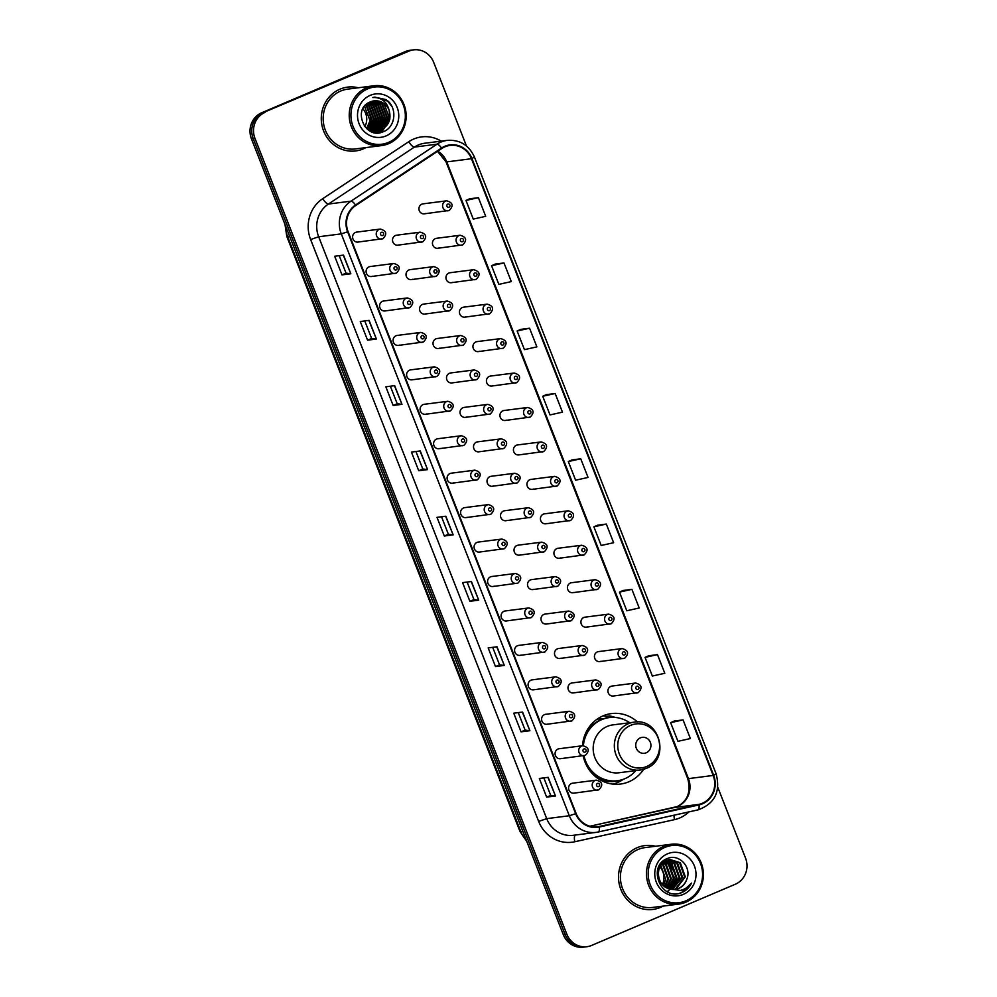 <?xml version="1.0" encoding="UTF-8"?>
<svg xmlns="http://www.w3.org/2000/svg" width="997" height="997" viewBox="0 0 997 997"><rect width="100%" height="100%" fill="white"/><g stroke="black" fill="none" stroke-linecap="round" stroke-linejoin="round"><path stroke-width="1.5" d="M637.544 722.002A35.518 33.499 82.7 0 0 611.435 713.59A35.518 33.499 82.7 0 0 603.035 715.871A35.518 33.499 82.7 0 0 582.51 745.744A31.829 30.022 82.7 0 1 600.855 719.747A31.829 30.022 82.7 0 1 608.369 717.703L609.254 717.591A31.829 30.022 82.7 0 0 601.727 719.635A31.829 30.022 82.7 0 0 583.382 745.669M583.17 755.801A35.518 33.499 82.7 0 0 620.47 784.053A35.518 33.499 82.7 0 0 628.87 781.773A35.518 33.499 82.7 0 0 643.613 769.323M396.295 273.153A5.022 4.736 -97.3 0 1 389.889 269.738A5.022 4.736 -97.3 0 1 393.827 263.507L370.199 266.535A5.022 4.736 82.7 0 0 366.26 272.767A5.022 4.736 82.7 0 0 372.666 276.194M409.792 307.599A5.022 4.736 -97.3 0 1 403.386 304.185A5.022 4.736 -97.3 0 1 407.324 297.953L383.708 300.982A5.022 4.736 82.7 0 0 379.757 307.213A5.022 4.736 82.7 0 0 386.163 310.628M423.289 342.046A5.022 4.736 -97.3 0 1 416.883 338.619A5.022 4.736 -97.3 0 1 420.821 332.4L397.205 335.428A5.022 4.736 82.7 0 0 393.254 341.659A5.022 4.736 82.7 0 0 399.672 345.074M436.786 376.48A5.022 4.736 -97.3 0 1 430.38 373.065A5.022 4.736 -97.3 0 1 434.318 366.834L410.702 369.862A5.022 4.736 82.7 0 0 406.764 376.093A5.022 4.736 82.7 0 0 413.169 379.521M450.283 410.926A5.022 4.736 -97.3 0 1 443.877 407.511A5.022 4.736 -97.3 0 1 447.827 401.28L424.199 404.308A5.022 4.736 82.7 0 0 420.26 410.54A5.022 4.736 82.7 0 0 426.666 413.954M463.792 445.372A5.022 4.736 -97.3 0 1 457.374 441.958A5.022 4.736 -97.3 0 1 461.324 435.726L437.695 438.755A5.022 4.736 82.7 0 0 433.757 444.986A5.022 4.736 82.7 0 0 440.163 448.401M477.289 479.819A5.022 4.736 -97.3 0 1 470.883 476.392A5.022 4.736 -97.3 0 1 474.821 470.16L451.192 473.201A5.022 4.736 82.7 0 0 447.254 479.432A5.022 4.736 82.7 0 0 453.66 482.847M490.786 514.253A5.022 4.736 -97.3 0 1 484.38 510.838A5.022 4.736 -97.3 0 1 488.318 504.607L464.689 507.635A5.022 4.736 82.7 0 0 460.751 513.866A5.022 4.736 82.7 0 0 467.157 517.293M504.283 548.699A5.022 4.736 -97.3 0 1 497.877 545.284A5.022 4.736 -97.3 0 1 501.815 539.053L478.186 542.081A5.022 4.736 82.7 0 0 474.248 548.313A5.022 4.736 82.7 0 0 480.654 551.727M517.779 583.145A5.022 4.736 -97.3 0 1 511.374 579.718A5.022 4.736 -97.3 0 1 515.312 573.487L491.683 576.528A5.022 4.736 82.7 0 0 487.745 582.759A5.022 4.736 82.7 0 0 494.151 586.174M531.276 617.579A5.022 4.736 -97.3 0 1 524.871 614.164A5.022 4.736 -97.3 0 1 528.809 607.933L505.18 610.962A5.022 4.736 82.7 0 0 501.242 617.193A5.022 4.736 82.7 0 0 507.647 620.62M544.773 652.026A5.022 4.736 -97.3 0 1 538.368 648.611A5.022 4.736 -97.3 0 1 542.306 642.38L518.677 645.408A5.022 4.736 82.7 0 0 514.739 651.639A5.022 4.736 82.7 0 0 521.144 655.054M558.27 686.472A5.022 4.736 -97.3 0 1 551.864 683.057A5.022 4.736 -97.3 0 1 555.803 676.826L532.174 679.854A5.022 4.736 82.7 0 0 528.236 686.086A5.022 4.736 82.7 0 0 534.641 689.5M571.767 720.918A5.022 4.736 -97.3 0 1 565.361 717.491A5.022 4.736 -97.3 0 1 569.299 711.26L545.683 714.301A5.022 4.736 82.7 0 0 541.732 720.519A5.022 4.736 82.7 0 0 548.151 723.947M585.264 755.352A5.022 4.736 -97.3 0 1 578.858 751.937A5.022 4.736 -97.3 0 1 582.796 745.706L559.18 748.735A5.022 4.736 82.7 0 0 555.229 754.966A5.022 4.736 82.7 0 0 561.647 758.381M598.761 789.798A5.022 4.736 -97.3 0 1 592.355 786.384A5.022 4.736 -97.3 0 1 596.293 780.153L572.677 783.181A5.022 4.736 82.7 0 0 568.739 789.412A5.022 4.736 82.7 0 0 575.144 792.827M382.798 238.719A5.022 4.736 -97.3 0 1 376.392 235.292A5.022 4.736 -97.3 0 1 380.331 229.061L356.702 232.102A5.022 4.736 82.7 0 0 352.764 238.333A5.022 4.736 82.7 0 0 359.169 241.748M436.212 276.256A5.022 4.736 -97.3 0 1 429.807 272.842A5.022 4.736 -97.3 0 1 433.745 266.61L410.128 269.639A5.022 4.736 82.7 0 0 406.178 275.87A5.022 4.736 82.7 0 0 412.596 279.285M449.709 310.703A5.022 4.736 -97.3 0 1 443.304 307.275A5.022 4.736 -97.3 0 1 447.242 301.044L423.625 304.085A5.022 4.736 82.7 0 0 419.687 310.304A5.022 4.736 82.7 0 0 426.093 313.731M463.219 345.136A5.022 4.736 -97.3 0 1 456.8 341.722A5.022 4.736 -97.3 0 1 460.751 335.49L437.122 338.519A5.022 4.736 82.7 0 0 433.184 344.75A5.022 4.736 82.7 0 0 439.59 348.165M476.716 379.583A5.022 4.736 -97.3 0 1 470.297 376.168A5.022 4.736 -97.3 0 1 474.248 369.937L450.619 372.965A5.022 4.736 82.7 0 0 446.681 379.196A5.022 4.736 82.7 0 0 453.087 382.611M490.212 414.029A5.022 4.736 -97.3 0 1 483.807 410.602A5.022 4.736 -97.3 0 1 487.745 404.371L464.116 407.412A5.022 4.736 82.7 0 0 460.178 413.643A5.022 4.736 82.7 0 0 466.584 417.058M503.709 448.463A5.022 4.736 -97.3 0 1 497.304 445.048A5.022 4.736 -97.3 0 1 501.242 438.817L477.613 441.845A5.022 4.736 82.7 0 0 473.675 448.077A5.022 4.736 82.7 0 0 480.08 451.504M517.206 482.909A5.022 4.736 -97.3 0 1 510.8 479.495A5.022 4.736 -97.3 0 1 514.739 473.263L491.11 476.292A5.022 4.736 82.7 0 0 487.172 482.523A5.022 4.736 82.7 0 0 493.577 485.938M530.703 517.356A5.022 4.736 -97.3 0 1 524.297 513.929A5.022 4.736 -97.3 0 1 528.236 507.71L504.607 510.738A5.022 4.736 82.7 0 0 500.668 516.969A5.022 4.736 82.7 0 0 507.074 520.384M544.2 551.79A5.022 4.736 -97.3 0 1 537.794 548.375A5.022 4.736 -97.3 0 1 541.732 542.144L518.104 545.185A5.022 4.736 82.7 0 0 514.165 551.403A5.022 4.736 82.7 0 0 520.571 554.831M557.697 586.236A5.022 4.736 -97.3 0 1 551.291 582.821A5.022 4.736 -97.3 0 1 555.229 576.59L531.6 579.618A5.022 4.736 82.7 0 0 527.662 585.85A5.022 4.736 82.7 0 0 534.068 589.264M571.194 620.682A5.022 4.736 -97.3 0 1 564.788 617.268A5.022 4.736 -97.3 0 1 568.726 611.036L545.097 614.065A5.022 4.736 82.7 0 0 541.159 620.296A5.022 4.736 82.7 0 0 547.565 623.711M584.691 655.129A5.022 4.736 -97.3 0 1 578.285 651.702A5.022 4.736 -97.3 0 1 582.223 645.47L558.607 648.511A5.022 4.736 82.7 0 0 554.656 654.742A5.022 4.736 82.7 0 0 561.074 658.157M598.188 689.563A5.022 4.736 -97.3 0 1 591.782 686.148A5.022 4.736 -97.3 0 1 595.72 679.917L572.104 682.945A5.022 4.736 82.7 0 0 568.153 689.176A5.022 4.736 82.7 0 0 574.571 692.603M422.716 241.81A5.022 4.736 -97.3 0 1 416.31 238.395A5.022 4.736 -97.3 0 1 420.248 232.164L396.632 235.192A5.022 4.736 82.7 0 0 392.681 241.424A5.022 4.736 82.7 0 0 399.087 244.838M530.13 417.12A5.022 4.736 -97.3 0 1 523.724 413.705A5.022 4.736 -97.3 0 1 527.662 407.474L504.033 410.502A5.022 4.736 82.7 0 0 500.095 416.734A5.022 4.736 82.7 0 0 506.501 420.148M543.627 451.566A5.022 4.736 -97.3 0 1 537.221 448.152A5.022 4.736 -97.3 0 1 541.159 441.92L517.53 444.949A5.022 4.736 82.7 0 0 513.592 451.18A5.022 4.736 82.7 0 0 519.998 454.595M476.142 279.347A5.022 4.736 -97.3 0 1 469.724 275.932A5.022 4.736 -97.3 0 1 473.675 269.701L450.046 272.729A5.022 4.736 82.7 0 0 446.108 278.961A5.022 4.736 82.7 0 0 452.513 282.388M557.124 486.013A5.022 4.736 -97.3 0 1 550.718 482.585A5.022 4.736 -97.3 0 1 554.656 476.354L531.027 479.395A5.022 4.736 82.7 0 0 527.089 485.626A5.022 4.736 82.7 0 0 533.495 489.041M462.633 244.913A5.022 4.736 -97.3 0 1 456.227 241.486A5.022 4.736 -97.3 0 1 460.165 235.255L436.549 238.295A5.022 4.736 82.7 0 0 432.611 244.527A5.022 4.736 82.7 0 0 439.016 247.941M516.633 382.674A5.022 4.736 -97.3 0 1 510.227 379.259A5.022 4.736 -97.3 0 1 514.165 373.028L490.536 376.056A5.022 4.736 82.7 0 0 486.598 382.287A5.022 4.736 82.7 0 0 493.004 385.714M489.639 313.793A5.022 4.736 -97.3 0 1 483.221 310.379A5.022 4.736 -97.3 0 1 487.172 304.147L463.543 307.176A5.022 4.736 82.7 0 0 459.605 313.407A5.022 4.736 82.7 0 0 466.01 316.822M503.136 348.24A5.022 4.736 -97.3 0 1 496.73 344.812A5.022 4.736 -97.3 0 1 500.668 338.594L477.04 341.622A5.022 4.736 82.7 0 0 473.101 347.853A5.022 4.736 82.7 0 0 479.507 351.268M570.62 520.446A5.022 4.736 -97.3 0 1 564.215 517.032A5.022 4.736 -97.3 0 1 568.153 510.8L544.524 513.829A5.022 4.736 82.7 0 0 540.586 520.06A5.022 4.736 82.7 0 0 546.992 523.475M584.117 554.893A5.022 4.736 -97.3 0 1 577.712 551.478A5.022 4.736 -97.3 0 1 581.65 545.247L558.021 548.275A5.022 4.736 82.7 0 0 554.083 554.506A5.022 4.736 82.7 0 0 560.488 557.921M597.614 589.339A5.022 4.736 -97.3 0 1 591.209 585.912A5.022 4.736 -97.3 0 1 595.147 579.681L571.53 582.722A5.022 4.736 82.7 0 0 567.58 588.953A5.022 4.736 82.7 0 0 573.998 592.368M611.111 623.773A5.022 4.736 -97.3 0 1 604.705 620.358A5.022 4.736 -97.3 0 1 608.644 614.127L585.027 617.155A5.022 4.736 82.7 0 0 581.077 623.387A5.022 4.736 82.7 0 0 587.495 626.814M624.608 658.219A5.022 4.736 -97.3 0 1 618.202 654.805A5.022 4.736 -97.3 0 1 622.153 648.573L598.524 651.602A5.022 4.736 82.7 0 0 594.586 657.833A5.022 4.736 82.7 0 0 600.992 661.248M638.117 692.666A5.022 4.736 -97.3 0 1 631.699 689.251A5.022 4.736 -97.3 0 1 635.65 683.02L612.021 686.048A5.022 4.736 82.7 0 0 608.083 692.279A5.022 4.736 82.7 0 0 614.488 695.694M449.136 210.467A5.022 4.736 -97.3 0 1 442.73 207.052A5.022 4.736 -97.3 0 1 446.668 200.821L423.052 203.849A5.022 4.736 82.7 0 0 419.101 210.08A5.022 4.736 82.7 0 0 425.52 213.495M598.1 718.513A32.502 30.658 -97.3 0 1 603.235 718.849M606.724 717.965L606.101 716.382A35.518 33.499 82.7 0 0 603.185 715.809M466.484 146.023L433.683 62.337A20.102 18.968 82.7 0 0 413.605 49.85L410.079 50.299A20.102 18.968 82.7 0 0 405.318 51.595L261.663 112.773A20.102 18.968 82.7 0 0 251.456 138.882L563.317 934.663A20.102 18.968 82.7 0 0 583.395 947.15L585.164 946.926A20.102 18.968 82.7 0 1 565.087 934.438A20.102 18.968 82.7 0 0 585.164 946.926L586.921 946.701A20.102 18.968 82.7 0 0 591.682 945.405L735.337 884.227A20.102 18.968 82.7 0 0 745.544 858.118L717.84 787.406M413.605 49.85A20.102 18.968 82.7 0 0 408.857 51.146L263.432 112.536A20.102 18.968 82.7 0 0 253.213 138.658L565.087 934.438L253.213 138.658A20.102 18.968 82.7 0 1 263.432 112.536L407.088 51.37L261.663 112.773M411.836 50.074A20.102 18.968 82.7 0 0 407.088 51.37A20.102 18.968 82.7 0 1 411.836 50.074M339.952 89.194A32.166 30.346 82.7 0 0 322.33 126.993A32.166 30.346 82.7 0 0 355.742 150.933A32.166 30.346 82.7 0 0 363.332 148.877A32.166 30.346 82.7 0 0 365.949 147.606A32.166 30.346 82.7 0 1 363.332 148.877A32.166 30.346 82.7 0 1 355.742 150.933A32.166 30.346 82.7 0 1 322.33 126.993A32.166 30.346 82.7 0 1 339.952 89.194A32.166 30.346 82.7 0 1 347.554 87.125A32.166 30.346 82.7 0 0 339.952 89.194M637.195 847.674A32.166 30.346 82.7 0 0 619.573 885.486A32.166 30.346 82.7 0 0 652.985 909.426A32.166 30.346 82.7 0 0 660.587 907.357A32.166 30.346 82.7 0 0 663.204 906.086A32.166 30.346 82.7 0 1 660.587 907.357A32.166 30.346 82.7 0 1 652.985 909.426A32.166 30.346 82.7 0 1 619.573 885.486A32.166 30.346 82.7 0 1 637.195 847.674A32.166 30.346 82.7 0 1 644.797 845.606A32.166 30.346 82.7 0 0 637.195 847.674M444.986 146.783A21.448 20.227 -97.3 0 1 450.058 145.412A21.448 20.227 -97.3 0 1 471.469 158.722L713.167 775.454A21.448 20.227 -97.3 0 1 698.909 804.392L599.222 826.501A21.448 20.227 -97.3 0 1 597.527 826.8A21.448 20.227 -97.3 0 1 576.104 813.477L348.078 231.603A21.448 20.227 -97.3 0 1 355.842 205.432L441.858 148.466A21.448 20.227 -97.3 0 1 444.986 146.783M444.787 146.285A21.984 20.738 82.7 0 0 441.584 148.017L355.568 204.983A21.984 20.738 82.7 0 0 347.604 231.803L575.643 813.677A21.984 20.738 82.7 0 0 599.334 827.024L699.022 804.915A21.984 20.738 82.7 0 0 713.64 775.255L471.942 158.523A21.984 20.738 82.7 0 0 444.787 146.285M683.07 719.896L670.632 722.675L677.948 741.319L690.373 738.553L683.07 719.896L674.246 721.055M657.484 654.618L645.047 657.397L652.362 676.041L664.8 673.274L657.484 654.618L648.661 655.777M631.899 589.339L619.473 592.118L626.777 610.762L639.214 607.996L631.899 589.339L623.075 590.498M606.326 524.061L593.888 526.827L601.191 545.484L613.629 542.717L606.326 524.061L597.502 525.22M478.41 197.668L465.973 200.434L473.276 219.091L485.713 216.312L478.41 197.668L469.587 198.827M503.983 262.946L491.558 265.713L498.861 284.369L511.299 281.59L503.983 262.946L495.173 264.105M529.569 328.225L517.131 330.992L524.447 349.648L536.885 346.869L529.569 328.225L520.746 329.384M555.155 393.503L542.717 396.27L550.032 414.926L562.47 412.147L555.155 393.503L546.331 394.662M580.74 458.782L568.302 461.549L575.605 480.205L588.043 477.438L580.74 458.782L571.917 459.941M358.272 87.773A32.166 30.346 82.7 0 0 347.554 87.125A32.166 30.346 82.7 0 1 358.272 87.773M655.528 846.254A32.166 30.346 82.7 0 0 644.797 845.606A32.166 30.346 82.7 0 1 655.528 846.254M265.19 112.312A20.102 18.968 82.7 0 0 254.983 138.421L566.844 934.214A20.102 18.968 82.7 0 0 586.921 946.701M504.308 665.435L495.484 666.569L488.169 647.913L497.005 646.779L504.308 665.435L496.768 646.816M529.893 730.714L521.057 731.848L513.754 713.191L522.59 712.057L529.893 730.714L522.353 712.095M555.479 795.992L546.643 797.126L539.34 778.47L548.163 777.348L555.479 795.992L547.939 777.373M427.563 469.599L418.728 470.734L411.425 452.077L420.248 450.943L427.563 469.599L420.024 450.98M401.978 404.321L393.142 405.455L385.839 386.799L394.675 385.665L401.978 404.321L394.438 385.689M376.392 339.042L367.569 340.176L360.253 321.52L369.089 320.386L376.392 339.042L368.865 320.411M350.819 273.764L341.983 274.885L334.668 256.241L343.504 255.107L350.819 273.764L343.28 255.132M478.722 600.157L469.899 601.291L462.583 582.634L471.419 581.5L478.722 600.157L471.195 581.538M453.149 534.878L444.313 536.012L436.998 517.356L445.833 516.222L453.149 534.878L445.609 516.259M444.313 536.012L448.376 534.28L452.912 534.89M469.899 601.291L473.961 599.558L478.498 600.169M341.983 274.885L346.046 273.166M339.192 255.656L346.059 273.166L350.583 273.764M367.569 340.176L371.632 338.444M364.777 320.934L371.632 338.457L376.156 339.042M393.142 405.455L397.217 403.723L401.741 404.321M418.728 470.734L422.79 469.001L427.327 469.599M546.643 797.126L550.705 795.394L555.242 796.005M521.057 731.848L525.132 730.116L529.656 730.726M495.484 666.569L499.547 664.837M492.692 647.34L499.547 664.849L504.071 665.448M568.302 461.549L571.991 459.904M542.717 396.27L546.406 394.625M517.131 330.992L520.833 329.346M491.558 265.713L495.247 264.068M465.973 200.434L469.662 198.789M593.888 526.827L597.577 525.182M619.473 592.118L623.162 590.461M645.047 657.397L648.748 655.739M670.632 722.675L674.321 721.018M448.388 534.292L441.521 516.782M422.803 469.014L415.936 451.504M397.217 403.735L390.35 386.225M473.961 599.571L467.107 582.061M525.132 730.128L518.266 712.618M550.718 795.407L543.851 777.897M388.618 142.359A28.813 27.181 82.7 0 0 403.249 104.934A28.813 27.181 82.7 0 0 367.656 88.895A28.813 27.181 82.7 0 0 353.025 126.32A28.813 27.181 82.7 0 0 388.618 142.359M388.656 143.668A30.159 28.452 82.7 0 0 405.181 108.224A30.159 28.452 82.7 0 0 373.863 85.779A30.159 28.452 82.7 0 0 366.734 87.711A30.159 28.452 82.7 0 0 350.221 123.154A30.159 28.452 82.7 0 0 381.539 145.599A30.159 28.452 82.7 0 0 388.656 143.668M373.863 85.779L347.803 89.119A30.159 28.452 82.7 0 0 340.675 91.051A30.159 28.452 82.7 0 0 324.162 126.494A30.159 28.452 82.7 0 0 355.48 148.939L381.539 145.599M369.65 128.85A36.191 34.135 82.7 0 0 370.037 126.482M370.161 125.348A36.191 34.135 82.7 0 0 370.223 118.381M372.442 131.006L371.644 131.342M370.934 101.657L378.175 104.847L383.309 118.942L373.85 131.056M373.588 131.155L372.778 131.417M372.504 131.492L371.694 131.691M370.66 101.756L377.614 104.909L382.761 119.017L374.673 129.735M373.302 131.118L372.492 131.405M372.23 131.492L371.482 131.679M372.018 101.295L380.38 104.56L385.515 118.668L376.467 130.607L374.984 131.13M374.722 131.205L373.9 131.405M371.744 101.37L379.832 104.635L384.967 118.73L375.919 130.682L374.71 131.118M374.436 131.205L373.626 131.417M373.127 101.033L382.586 104.274L387.721 118.381L378.673 130.32L376.106 131.118M372.841 101.083L382.038 104.349L387.172 118.456L378.125 130.395L375.832 131.13M389.129 110.293A15.154 14.294 82.7 0 0 374 100.884A15.154 14.294 82.7 0 0 370.423 101.856C351.704 108.374 364.914 140.191 382.91 131.853C396.133 127.541 397.641 106.579 385.864 99.575L374.735 97.133L372.679 97.532C381.19 97.17 386.674 101.432 389.129 110.293C391.509 119.179 388.768 125.772 380.891 130.034L377.215 131.018L366.335 127.928L364.279 125.958M373.962 100.896L384.244 104.062L389.378 118.169L380.331 130.109L376.667 131.093L366.684 128.675M365.513 105.071L367.133 106.255L372.267 120.363L367.98 129.074M365.263 105.333L366.572 106.33L371.719 120.438L367.681 128.887M366.547 104.124L369.339 105.981L374.473 120.076L369.189 129.722M366.285 104.349L368.79 106.043L373.925 120.151L368.89 129.573M367.606 103.327L371.545 105.694L376.692 119.802L370.373 130.221M367.345 103.514L370.996 105.769L376.131 119.864L370.086 130.109M368.691 102.666L373.75 105.408L378.897 119.515L371.545 130.607M371.283 130.757L370.498 131.168M368.416 102.816L373.202 105.483L378.337 119.578L371.258 130.52M370.996 130.682L370.211 131.106M369.812 102.105L375.956 105.134L381.103 119.229L372.704 130.881M369.526 102.242L375.408 105.196L380.555 119.304L372.417 130.819M370.199 95.363A21.847 20.613 82.7 0 0 359.094 123.74A21.847 20.613 82.7 0 0 386.088 135.904A21.847 20.613 82.7 0 0 397.18 107.526A21.847 20.613 82.7 0 0 370.199 95.363M364.503 106.205L370.061 120.649L366.759 128.252M364.865 126.607A15.154 14.294 82.7 0 0 362.871 108.735M374.997 97.108L387.559 101.058L391.921 106.492M389.266 120.911L381.365 132.339M387.06 121.198L384.107 127.803M383.509 128.613L378.91 132.775M384.842 121.484L381.901 128.077M381.303 128.887L380.206 130.158M380.007 130.37L377.04 132.85M382.636 121.771L379.683 128.364M379.084 129.174L378 130.445M377.801 130.657L375.42 132.726M380.43 122.045L377.477 128.65M376.878 129.46L375.794 130.732M375.258 131.268L373.925 132.451M378.224 122.332L375.271 128.937M376.019 122.619L373.065 129.211M372.467 130.021L371.906 130.707M373.8 122.893L370.859 129.498M389.117 110.169L389.877 119.054L381.739 132.24M387.858 117.11L384.742 127.23M384.057 128.202L379.184 132.751M385.652 117.397L382.536 127.516M381.851 128.488L380.605 129.996M380.368 130.246L377.252 132.85M383.446 117.683L380.331 127.79M379.645 128.775L378.399 130.271M377.751 130.943L375.607 132.751M381.228 117.958L378.112 128.077M377.439 129.049L376.193 130.557M375.545 131.23L374.112 132.501M379.022 118.244L375.906 128.364M375.233 129.336L373.987 130.844M373.339 131.517L372.691 132.115M376.816 118.531L373.701 128.638M373.028 129.622L372.105 130.757M374.61 118.817L371.495 128.925M646.255 752.772A8.038 7.59 82.7 0 0 650.343 742.329A8.038 7.59 82.7 0 0 640.41 737.855A8.038 7.59 82.7 0 0 636.323 748.298A8.038 7.59 82.7 0 0 646.255 752.772M634.055 722.177C659.777 717.366 670.732 759.577 646.081 768.438L640.186 770.045A24.127 22.757 82.7 0 1 615.137 752.087A24.127 22.757 82.7 0 1 628.347 723.722A24.127 22.757 82.7 0 1 634.055 722.177L612.881 724.894A24.127 22.757 82.7 0 0 607.185 726.439A24.127 22.757 82.7 0 0 593.975 754.804A24.127 22.757 82.7 0 0 619.025 772.762L640.186 770.045A24.127 22.757 82.7 0 0 645.894 768.488M583.98 755.689A31.829 30.022 82.7 0 0 617.355 780.738A31.829 30.022 82.7 0 0 624.882 778.694A31.829 30.022 82.7 0 0 635.799 770.606M629.668 722.738A31.829 30.022 82.7 0 0 609.254 717.591M602.711 719.036A31.829 30.022 82.7 0 0 597.166 719.149M589.165 728.77A25.137 23.704 82.7 0 0 587.245 730.028M584.367 760.237A31.829 30.022 82.7 0 0 616.47 780.85L617.355 780.738M623.287 779.318L622.203 780.028A34.845 32.876 -97.3 0 1 617.367 782.595A34.845 32.876 -97.3 0 1 612.893 784.116M606.101 716.382L609.628 715.933L614.601 717.416M609.628 715.933A34.845 32.876 -97.3 0 1 614.127 717.067L615.348 717.466M685.861 900.852A28.813 27.181 82.7 0 0 700.492 863.427A28.813 27.181 82.7 0 0 664.912 847.388A28.813 27.181 82.7 0 0 650.281 884.813A28.813 27.181 82.7 0 0 685.861 900.852M685.911 902.148A30.159 28.452 82.7 0 0 702.424 866.705A30.159 28.452 82.7 0 0 671.106 844.26A30.159 28.452 82.7 0 0 663.977 846.191A30.159 28.452 82.7 0 0 647.464 881.647A30.159 28.452 82.7 0 0 678.783 904.092A30.159 28.452 82.7 0 0 685.911 902.148M671.106 844.26L645.047 847.6A30.159 28.452 82.7 0 0 637.93 849.544A30.159 28.452 82.7 0 0 621.405 884.987A30.159 28.452 82.7 0 0 652.723 907.432L678.783 904.092M668.663 859.788L677.499 863.066L682.534 877.173L672.414 889.498M668.314 859.875L676.801 863.153L681.836 877.273L672.053 889.474M668.999 888.813L675.106 889.424L678.683 888.452C682.633 886.682 685.325 883.641 686.759 879.354C692.092 867.091 678.82 853.432 667.604 858.454C646.916 865.508 660.463 900.877 680.876 892.926L681.873 892.539C686.185 890.633 689.388 887.48 691.482 883.08C688.591 886.906 684.852 889.361 680.253 890.458L668.563 888.651C656.076 885 654.917 864.723 666.582 860.486L670.046 859.526L680.303 862.704L685.338 876.824L676.203 888.776L673.822 889.536M669.697 859.576L679.605 862.791L684.64 876.911L675.492 888.863L673.474 889.536M686.759 879.354C685.126 883.728 682.309 886.769 678.296 888.501L674.869 889.461M663.304 862.542L666.283 864.499L671.317 878.619L666.544 887.754M662.98 862.829L665.585 864.598L670.62 878.706L666.158 887.542M664.6 861.558L669.087 864.137L674.122 878.257L668.052 888.464M664.276 861.782L668.389 864.237L673.424 878.345L667.678 888.315M665.934 860.785L671.891 863.788L676.926 877.896L669.535 888.975M665.597 860.959L671.193 863.876L676.228 877.983L669.174 888.863M667.28 860.199L674.695 863.427L679.73 877.534L670.981 889.324M666.943 860.336L673.997 863.514L679.032 877.634L670.62 889.249M667.442 853.843A21.847 20.613 82.7 0 0 656.35 882.22A21.847 20.613 82.7 0 0 683.331 894.384A21.847 20.613 82.7 0 0 694.423 866.007A21.847 20.613 82.7 0 0 667.442 853.843M660.824 865.346L665.709 879.342L663.404 885.51M661.734 864.137L662.781 864.947L667.816 879.067L664.6 886.507M662.033 863.776L663.479 864.86L668.513 878.98L664.999 886.794M662.419 884.501A15.154 14.294 82.7 0 0 659.877 866.966M691.482 883.08L681.549 892.577L679.655 893.25M665.049 859.688L665.684 860.112M667.529 861.607L671.629 866.991M673.399 881.186L670.532 887.916M668.725 890.246L667.329 891.642M665.273 859.564L666.008 860.062M666.594 860.486L667.516 861.246M668.289 861.956L673.461 870.705M674.271 876.986L671.23 887.33M670.582 888.302L669.996 889.1M669.074 890.196L667.529 891.742M251.456 138.882L254.983 138.421M405.318 51.595L408.857 51.146M563.317 934.663L566.844 934.214M285.665 226.194A26.807 25.286 82.7 0 0 287.622 236.563L289.629 236.314M526.777 841.443L519.985 831.461L286.824 236.488A13.41 1.147 -21.4 0 0 287.622 236.563L520.783 831.535L522.802 831.286M519.985 831.461A13.41 1.147 -21.4 0 0 520.783 831.535A26.807 25.286 82.7 0 0 526.366 840.371M698.909 804.392L674.184 807.558A21.448 20.227 82.7 0 0 677.549 806.486A21.448 20.227 82.7 0 0 688.441 778.632L446.743 161.9A21.448 20.227 82.7 0 0 437.745 151.195M713.167 775.454L688.441 778.632A12.064 1.034 -21.4 0 1 687.718 778.557C691.22 791.63 687.718 800.977 677.212 806.573L589.925 826.239L674.184 807.558A12.064 3.988 -102.5 0 0 674.059 807.582A12.064 3.988 -102.5 0 0 673.947 807.62M471.469 158.722L446.743 161.9A12.064 1.034 -21.4 0 1 446.02 161.826L437.509 151.357M688.902 811.907A33.512 31.605 -97.3 0 1 679.73 817.964A33.512 31.605 -97.3 0 1 674.471 819.646L574.783 841.755A33.512 31.605 -97.3 0 1 538.654 821.416L310.628 239.542A33.512 31.605 -97.3 0 1 322.754 198.652L408.782 141.686A33.512 31.605 -97.3 0 1 441.247 141.138M310.628 239.542L318.666 236.763L341.286 233.871A26.807 25.286 -97.3 0 1 350.981 201.157L437.01 144.191A26.807 25.286 -97.3 0 1 440.923 142.085A26.807 25.286 -97.3 0 1 447.254 140.365L424.647 143.256A26.807 25.286 82.7 0 0 418.304 144.989A26.807 25.286 82.7 0 0 414.403 147.095L328.374 204.061A26.807 25.286 82.7 0 0 318.666 236.763L546.705 818.649A26.807 25.286 82.7 0 0 573.474 835.287L596.081 832.383A26.807 25.286 -97.3 0 1 569.312 815.745L341.286 233.871L347.604 231.803M441.584 148.017A6.705 2.019 56.5 0 0 437.01 144.191L414.403 147.095A6.705 2.019 -123.5 0 1 408.782 141.686M575.643 813.677L569.312 815.745L546.705 818.649L538.654 821.416M598.212 832.009A26.807 25.286 -97.3 0 1 596.081 832.383L598.287 831.997A6.705 2.218 77.5 0 1 598.212 832.009M599.334 827.024A6.705 2.218 77.5 0 1 598.287 831.997L697.962 809.9A6.705 2.218 77.5 0 1 697.9 809.9L598.35 831.984M322.754 198.652A6.705 2.019 -123.5 0 0 328.374 204.061L350.981 201.157A6.705 2.019 56.5 0 1 355.568 204.983M699.022 804.915A6.705 2.218 77.5 0 1 697.962 809.9C714.724 803.769 720.769 791.73 716.12 773.784L474.422 157.04L471.942 158.523M713.64 775.255L716.12 773.784M575.244 835.062A6.705 2.218 -102.5 0 0 574.783 841.755M674.109 815.185A6.705 2.218 -102.5 0 0 674.471 819.646M599.222 826.501L595.795 826.937M646.741 766.469A22.158 20.9 82.7 0 0 657.995 737.68A22.158 20.9 82.7 0 0 630.627 725.355A22.158 20.9 82.7 0 0 619.374 754.131A22.158 20.9 82.7 0 0 646.741 766.469M597.141 777.909A32.128 30.309 82.7 0 0 619.523 780.377M447.803 204.111A1.67 1.583 82.7 0 0 446.955 206.279A1.67 1.583 82.7 0 0 449.024 207.214A1.67 1.583 82.7 0 0 449.871 205.033A1.67 1.583 82.7 0 0 447.803 204.111M461.312 238.545A1.67 1.583 82.7 0 0 460.452 240.726A1.67 1.583 82.7 0 0 462.521 241.66A1.67 1.583 82.7 0 0 463.381 239.479A1.67 1.583 82.7 0 0 461.312 238.545M474.809 272.991A1.67 1.583 82.7 0 0 473.949 275.172A1.67 1.583 82.7 0 0 476.018 276.094A1.67 1.583 82.7 0 0 476.878 273.926A1.67 1.583 82.7 0 0 474.809 272.991M488.306 307.437A1.67 1.583 82.7 0 0 487.446 309.606A1.67 1.583 82.7 0 0 489.515 310.541A1.67 1.583 82.7 0 0 490.374 308.372A1.67 1.583 82.7 0 0 488.306 307.437M501.803 341.871A1.67 1.583 82.7 0 0 500.943 344.052A1.67 1.583 82.7 0 0 503.024 344.987A1.67 1.583 82.7 0 0 503.871 342.806A1.67 1.583 82.7 0 0 501.803 341.871M515.299 376.318A1.67 1.583 82.7 0 0 514.452 378.499A1.67 1.583 82.7 0 0 516.521 379.433A1.67 1.583 82.7 0 0 517.368 377.252A1.67 1.583 82.7 0 0 515.299 376.318M528.796 410.764A1.67 1.583 82.7 0 0 527.949 412.945A1.67 1.583 82.7 0 0 530.018 413.867A1.67 1.583 82.7 0 0 530.865 411.699A1.67 1.583 82.7 0 0 528.796 410.764M542.293 445.21A1.67 1.583 82.7 0 0 541.446 447.379A1.67 1.583 82.7 0 0 543.515 448.314A1.67 1.583 82.7 0 0 544.362 446.133A1.67 1.583 82.7 0 0 542.293 445.21M555.79 479.644A1.67 1.583 82.7 0 0 554.943 481.825A1.67 1.583 82.7 0 0 557.011 482.76A1.67 1.583 82.7 0 0 557.859 480.579A1.67 1.583 82.7 0 0 555.79 479.644M569.287 514.091A1.67 1.583 82.7 0 0 568.44 516.272A1.67 1.583 82.7 0 0 570.508 517.194A1.67 1.583 82.7 0 0 571.356 515.025A1.67 1.583 82.7 0 0 569.287 514.091M582.784 548.537A1.67 1.583 82.7 0 0 581.936 550.705A1.67 1.583 82.7 0 0 584.005 551.64A1.67 1.583 82.7 0 0 584.853 549.472A1.67 1.583 82.7 0 0 582.784 548.537M596.281 582.971A1.67 1.583 82.7 0 0 595.433 585.152A1.67 1.583 82.7 0 0 597.502 586.086A1.67 1.583 82.7 0 0 598.35 583.906A1.67 1.583 82.7 0 0 596.281 582.971M609.778 617.417A1.67 1.583 82.7 0 0 608.93 619.598A1.67 1.583 82.7 0 0 610.999 620.533A1.67 1.583 82.7 0 0 611.846 618.352A1.67 1.583 82.7 0 0 609.778 617.417M623.287 651.864A1.67 1.583 82.7 0 0 622.427 654.032A1.67 1.583 82.7 0 0 624.496 654.967A1.67 1.583 82.7 0 0 625.356 652.798A1.67 1.583 82.7 0 0 623.287 651.864M636.784 686.31A1.67 1.583 82.7 0 0 635.924 688.478A1.67 1.583 82.7 0 0 637.993 689.413A1.67 1.583 82.7 0 0 638.853 687.232A1.67 1.583 82.7 0 0 636.784 686.31M422.603 238.557A1.67 1.583 82.7 0 0 423.451 236.389A1.67 1.583 82.7 0 0 421.382 235.454A1.67 1.583 82.7 0 0 420.535 237.622A1.67 1.583 82.7 0 0 422.603 238.557M436.1 273.004A1.67 1.583 82.7 0 0 436.948 270.823A1.67 1.583 82.7 0 0 434.879 269.9A1.67 1.583 82.7 0 0 434.031 272.069A1.67 1.583 82.7 0 0 436.1 273.004M449.597 307.45A1.67 1.583 82.7 0 0 450.457 305.269A1.67 1.583 82.7 0 0 448.376 304.334A1.67 1.583 82.7 0 0 447.528 306.515A1.67 1.583 82.7 0 0 449.597 307.45M463.094 341.884A1.67 1.583 82.7 0 0 463.954 339.715A1.67 1.583 82.7 0 0 461.885 338.781A1.67 1.583 82.7 0 0 461.025 340.962A1.67 1.583 82.7 0 0 463.094 341.884M476.591 376.33A1.67 1.583 82.7 0 0 477.451 374.162A1.67 1.583 82.7 0 0 475.382 373.227A1.67 1.583 82.7 0 0 474.522 375.395A1.67 1.583 82.7 0 0 476.591 376.33M490.1 410.776A1.67 1.583 82.7 0 0 490.948 408.596A1.67 1.583 82.7 0 0 488.879 407.661A1.67 1.583 82.7 0 0 488.019 409.842A1.67 1.583 82.7 0 0 490.1 410.776M503.597 445.223A1.67 1.583 82.7 0 0 504.445 443.042A1.67 1.583 82.7 0 0 502.376 442.107A1.67 1.583 82.7 0 0 501.528 444.288A1.67 1.583 82.7 0 0 503.597 445.223M517.094 479.657A1.67 1.583 82.7 0 0 517.942 477.488A1.67 1.583 82.7 0 0 515.873 476.554A1.67 1.583 82.7 0 0 515.025 478.722A1.67 1.583 82.7 0 0 517.094 479.657M530.591 514.103A1.67 1.583 82.7 0 0 531.438 511.922A1.67 1.583 82.7 0 0 529.37 511A1.67 1.583 82.7 0 0 528.522 513.168A1.67 1.583 82.7 0 0 530.591 514.103M544.088 548.549A1.67 1.583 82.7 0 0 544.935 546.368A1.67 1.583 82.7 0 0 542.867 545.434A1.67 1.583 82.7 0 0 542.019 547.615A1.67 1.583 82.7 0 0 544.088 548.549M557.585 582.983A1.67 1.583 82.7 0 0 558.432 580.815A1.67 1.583 82.7 0 0 556.363 579.88A1.67 1.583 82.7 0 0 555.516 582.061A1.67 1.583 82.7 0 0 557.585 582.983M571.082 617.43A1.67 1.583 82.7 0 0 571.929 615.261A1.67 1.583 82.7 0 0 569.86 614.326A1.67 1.583 82.7 0 0 569.013 616.495A1.67 1.583 82.7 0 0 571.082 617.43M584.578 651.876A1.67 1.583 82.7 0 0 585.426 649.695A1.67 1.583 82.7 0 0 583.357 648.76A1.67 1.583 82.7 0 0 582.51 650.941A1.67 1.583 82.7 0 0 584.578 651.876M598.075 686.322A1.67 1.583 82.7 0 0 598.923 684.141A1.67 1.583 82.7 0 0 596.854 683.207A1.67 1.583 82.7 0 0 596.007 685.388A1.67 1.583 82.7 0 0 598.075 686.322M382.686 235.466A1.67 1.583 82.7 0 0 383.533 233.286A1.67 1.583 82.7 0 0 381.465 232.351A1.67 1.583 82.7 0 0 380.617 234.532A1.67 1.583 82.7 0 0 382.686 235.466M396.183 269.913A1.67 1.583 82.7 0 0 397.03 267.732A1.67 1.583 82.7 0 0 394.962 266.797A1.67 1.583 82.7 0 0 394.114 268.978A1.67 1.583 82.7 0 0 396.183 269.913M409.68 304.347A1.67 1.583 82.7 0 0 410.527 302.178A1.67 1.583 82.7 0 0 408.458 301.244A1.67 1.583 82.7 0 0 407.611 303.412A1.67 1.583 82.7 0 0 409.68 304.347M423.177 338.793A1.67 1.583 82.7 0 0 424.024 336.612A1.67 1.583 82.7 0 0 421.955 335.677A1.67 1.583 82.7 0 0 421.108 337.858A1.67 1.583 82.7 0 0 423.177 338.793M436.674 373.239A1.67 1.583 82.7 0 0 437.533 371.058A1.67 1.583 82.7 0 0 435.452 370.124A1.67 1.583 82.7 0 0 434.605 372.305A1.67 1.583 82.7 0 0 436.674 373.239M450.17 407.673A1.67 1.583 82.7 0 0 451.03 405.505A1.67 1.583 82.7 0 0 448.962 404.57A1.67 1.583 82.7 0 0 448.102 406.751A1.67 1.583 82.7 0 0 450.17 407.673M463.667 442.12A1.67 1.583 82.7 0 0 464.527 439.939A1.67 1.583 82.7 0 0 462.458 439.016A1.67 1.583 82.7 0 0 461.599 441.185A1.67 1.583 82.7 0 0 463.667 442.12M477.164 476.566A1.67 1.583 82.7 0 0 478.024 474.385A1.67 1.583 82.7 0 0 475.955 473.45A1.67 1.583 82.7 0 0 475.095 475.631A1.67 1.583 82.7 0 0 477.164 476.566M490.674 511A1.67 1.583 82.7 0 0 491.521 508.831A1.67 1.583 82.7 0 0 489.452 507.897A1.67 1.583 82.7 0 0 488.605 510.078A1.67 1.583 82.7 0 0 490.674 511M504.17 545.446A1.67 1.583 82.7 0 0 505.018 543.278A1.67 1.583 82.7 0 0 502.949 542.343A1.67 1.583 82.7 0 0 502.102 544.512A1.67 1.583 82.7 0 0 504.17 545.446M517.667 579.893A1.67 1.583 82.7 0 0 518.515 577.712A1.67 1.583 82.7 0 0 516.446 576.777A1.67 1.583 82.7 0 0 515.599 578.958A1.67 1.583 82.7 0 0 517.667 579.893M531.164 614.339A1.67 1.583 82.7 0 0 532.012 612.158A1.67 1.583 82.7 0 0 529.943 611.223A1.67 1.583 82.7 0 0 529.095 613.404A1.67 1.583 82.7 0 0 531.164 614.339M544.661 648.773A1.67 1.583 82.7 0 0 545.509 646.604A1.67 1.583 82.7 0 0 543.44 645.67A1.67 1.583 82.7 0 0 542.592 647.838A1.67 1.583 82.7 0 0 544.661 648.773M558.158 683.219A1.67 1.583 82.7 0 0 559.005 681.038A1.67 1.583 82.7 0 0 556.937 680.116A1.67 1.583 82.7 0 0 556.089 682.284A1.67 1.583 82.7 0 0 558.158 683.219M571.655 717.666A1.67 1.583 82.7 0 0 572.502 715.485A1.67 1.583 82.7 0 0 570.434 714.55A1.67 1.583 82.7 0 0 569.586 716.731A1.67 1.583 82.7 0 0 571.655 717.666M585.152 752.099A1.67 1.583 82.7 0 0 585.999 749.931A1.67 1.583 82.7 0 0 583.93 748.996A1.67 1.583 82.7 0 0 583.083 751.177A1.67 1.583 82.7 0 0 585.152 752.099M598.649 786.546A1.67 1.583 82.7 0 0 599.509 784.377A1.67 1.583 82.7 0 0 597.44 783.443A1.67 1.583 82.7 0 0 596.58 785.611A1.67 1.583 82.7 0 0 598.649 786.546M286.824 236.488L284.992 224.462M474.422 157.04C468.939 145.126 459.879 139.568 447.254 140.365M687.718 778.557L446.02 161.826M424.323 213.819L449.236 210.442C453.747 205.793 452.887 202.578 446.668 200.821M437.82 248.265L462.733 244.888C467.244 240.227 466.384 237.024 460.165 235.255M451.317 282.699L476.23 279.322C480.741 274.674 479.881 271.471 473.675 269.701M464.826 317.146L489.726 313.768C494.238 309.12 493.378 305.905 487.172 304.147M478.323 351.592L503.223 348.215C507.735 343.554 506.875 340.351 500.668 338.594M491.82 386.038L516.72 382.649C521.232 378 520.384 374.797 514.165 373.028M505.317 420.472L530.217 417.095C534.728 412.446 533.881 409.244 527.662 407.474M518.814 454.919L543.726 451.541C548.225 446.893 547.378 443.677 541.159 441.92M532.311 489.365L557.223 485.988C561.722 481.327 560.875 478.124 554.656 476.354M545.808 523.799L570.72 520.422C575.219 515.773 574.372 512.57 568.153 510.8M559.305 558.245L584.217 554.868C588.729 550.219 587.869 547.004 581.65 545.247M572.801 592.692L597.714 589.314C602.225 584.653 601.365 581.45 595.147 579.681M586.298 627.138L611.211 623.748C615.722 619.1 614.862 615.897 608.644 614.127M599.795 661.572L624.708 658.194C629.219 653.546 628.359 650.331 622.153 648.573M613.292 696.018L638.205 692.641C642.716 687.992 641.856 684.777 635.65 683.02M420.248 232.164C426.467 233.921 427.327 237.136 422.815 241.785L397.903 245.162M433.745 266.61C439.964 268.367 440.824 271.583 436.312 276.231L411.4 279.609M447.242 301.044C453.461 302.814 454.32 306.017 449.809 310.665L424.896 314.055M460.751 335.49C466.957 337.26 467.817 340.463 463.306 345.112L438.393 348.489M474.248 369.937C480.454 371.694 481.314 374.909 476.803 379.558L451.903 382.935M487.745 404.371C493.951 406.14 494.811 409.343 490.3 414.004L465.4 417.382M501.242 438.817C507.461 440.587 508.308 443.79 503.797 448.438L478.896 451.815M514.739 473.263C520.957 475.021 521.805 478.236 517.293 482.884L492.393 486.262M528.236 507.71C534.454 509.467 535.302 512.682 530.803 517.331L505.89 520.708M541.732 542.144C547.951 543.913 548.799 547.116 544.3 551.765L519.387 555.155M555.229 576.59C561.448 578.36 562.296 581.563 557.797 586.211L532.884 589.588M568.726 611.036C574.945 612.794 575.805 616.009 571.293 620.657L546.381 624.035M582.223 645.47C588.442 647.24 589.302 650.443 584.79 655.104L559.878 658.481M595.72 679.917C601.939 681.686 602.799 684.889 598.287 689.538L573.375 692.915M380.331 229.061C386.549 230.83 387.397 234.033 382.898 238.694L357.985 242.072M393.827 263.507C400.046 265.277 400.894 268.48 396.395 273.128L371.482 276.505M407.324 297.953C413.543 299.711 414.403 302.926 409.892 307.575L384.979 310.952M420.821 332.4C427.04 334.157 427.9 337.36 423.389 342.021L398.476 345.398M434.318 366.834C440.537 368.603 441.397 371.806 436.885 376.455L411.973 379.845M447.827 401.28C454.034 403.037 454.894 406.253 450.382 410.901L425.47 414.278M461.324 435.726C467.531 437.484 468.391 440.699 463.879 445.347L438.979 448.725M474.821 470.16C481.028 471.93 481.887 475.133 477.376 479.794L452.476 483.171M488.318 504.607C494.537 506.376 495.384 509.579 490.873 514.228L465.973 517.605M501.815 539.053C508.034 540.81 508.881 544.026 504.37 548.674L479.47 552.051M515.312 573.487C521.531 575.257 522.378 578.459 517.879 583.12L492.967 586.498M528.809 607.933C535.028 609.703 535.875 612.906 531.376 617.554L506.464 620.944M542.306 642.38C548.524 644.137 549.372 647.352 544.873 652.001L519.96 655.378M555.803 676.826C562.021 678.583 562.869 681.798 558.37 686.447L533.457 689.824M569.299 711.26C575.518 713.029 576.378 716.232 571.867 720.881L546.954 724.271M582.796 745.706C589.015 747.476 589.875 750.679 585.364 755.327L560.451 758.705M596.293 780.153C602.512 781.91 603.372 785.125 598.861 789.774L573.948 793.151"/></g></svg>
